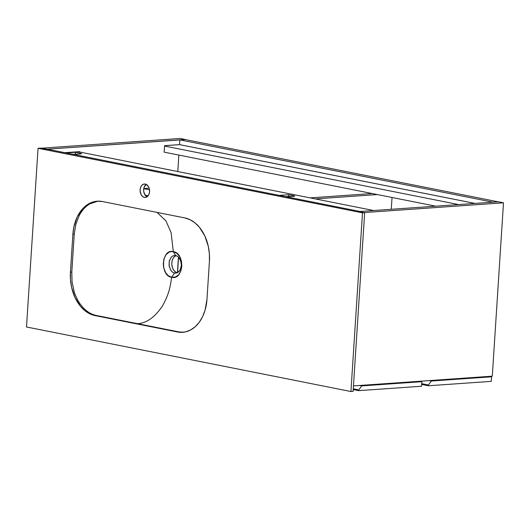 <?xml version="1.0" encoding="UTF-8"?>
<svg xmlns="http://www.w3.org/2000/svg" width="530" height="530" viewBox="0 0 530 530"><rect width="100%" height="100%" fill="white"/><g stroke="black" fill="none" stroke-linecap="round" stroke-linejoin="round"><path stroke-width="0.79" d="M178.862 155.071L177.795 171.548L178.862 155.071M185.016 139.516L179.842 139.874L179.537 144.63L475.032 203.421L179.537 144.63L164.565 145.677L164.148 152.143L164.565 145.677L179.537 144.63L179.842 139.874L185.016 139.516L498.094 201.804L492.92 202.169L498.094 201.804L185.016 139.516M492.92 202.169L179.842 139.874L492.92 202.169M180.147 138.469L40.777 148.241L180.147 138.469L185.281 139.569L45.911 149.268L185.288 139.496L180.147 138.469M79.632 151.633L64.852 152.666L79.632 151.633L79.606 152.011L79.632 151.633M45.911 149.268L40.777 148.241L45.911 149.268M358.989 211.556L498.366 201.784L503.5 202.804L364.123 212.576L358.989 211.556L498.366 201.784L503.5 202.804L492.291 376.174L353.464 385.906L492.291 376.174L503.5 202.804L364.123 212.576L358.989 211.556M179.518 144.644L164.565 145.69L179.518 144.644L474.959 203.427L179.518 144.644M164.148 152.143L435.726 206.177L164.148 152.143M458.629 204.573L164.538 146.055L458.629 204.573M64.905 152.68L78.255 151.746L373.696 210.523L78.255 151.746L64.905 152.68M285.604 196.637L294.21 196.279L294.673 196.001L293.839 195.736L288.704 194.715L279.436 195.365L288.704 194.715L288.572 196.69L288.704 194.715L293.839 195.736L293.799 196.319L293.839 195.736A3.074 0.411 -176.3 0 1 294.726 196.087A3.074 0.411 -176.3 0 1 293.825 196.319L288.38 196.703A3.074 0.411 -176.3 0 1 285.995 196.67M80.646 153.905L81.322 153.495L75.525 152.302L66.257 152.951L75.525 152.302L75.392 154.27L75.525 152.302L80.659 153.322L80.62 153.905L80.659 153.322A3.074 0.411 -176.3 0 1 81.554 153.673A3.074 0.411 -176.3 0 1 80.646 153.905L75.2 154.283L80.646 153.905M72.431 154.223L75.2 154.283A3.074 0.411 -176.3 0 1 72.815 154.256M149.142 188.143L143.776 188.521L149.142 188.143M148.188 195.722L145.121 195.113L148.188 195.722M143.749 188.68L149.52 189.833L143.749 188.68M372.186 193.536L310.149 197.882L372.186 193.536M315.29 198.902L377.327 194.556L315.29 198.902M392.041 197.485L391.272 209.29L392.041 197.485M428.386 385.767L491.27 381.361L428.386 385.767L428.432 385.012L431.4 381.017L491.562 376.797L491.27 381.361L491.562 376.797L431.4 381.017L429.267 380.593L431.4 381.017L428.432 385.012L421.748 383.68L428.432 385.012L428.386 385.767L421.694 384.442L428.386 385.767M489.428 376.373L491.562 376.797L489.428 376.373M178.557 257.169L177.563 272.579L178.557 257.169M177.424 272.645L178.431 257.043L177.424 272.645M358.697 390.656L421.582 386.244L358.697 390.656L358.744 389.894L361.718 385.906L421.873 381.686L421.582 386.244L421.873 381.686L361.718 385.906L359.578 385.476L361.718 385.906L358.744 389.894L353.278 388.808L358.744 389.894L358.697 390.656L353.225 389.57L358.697 390.656M419.74 381.262L421.873 381.686L419.74 381.262M97.56 201.195L96.705 201.327C95.612 201.301 93.353 202.129 89.914 203.825C85.529 206.409 81.931 210.383 79.116 215.75L75.783 224.515L74.253 234.068L71.795 272.089L72.067 282L74.2 291.844C76.254 298.185 79.255 303.471 83.197 307.711C87.145 311.885 91.538 314.476 96.374 315.482L137.601 323.684C146.644 323.161 154.985 317.172 162.624 305.724C169.6 292.931 170.322 285.816 171.654 277.283L168.209 275.633L165.711 272.817L163.691 267.743L163.273 263.907L163.949 258.931L165.923 254.817L168.884 252.26L170.6 251.664L173.303 251.664L171.097 232.604L165.95 220.924L157.072 212.404L165.95 220.924L171.097 232.604L173.303 251.664L175.635 255.546L177.437 256.281L179.06 257.699L181.134 262.078L181.399 265.517L180.028 270.168L177.557 272.579L174.516 273.036L171.654 277.283C183.652 280.748 185.447 252.923 173.31 251.664L176.808 253.307L179.696 256.606L181.452 261.191L181.843 266.305L180.81 271.135L178.511 274.931L175.278 277.038L171.654 277.283C170.322 285.816 169.6 292.931 162.624 305.724C154.985 317.172 146.644 323.161 137.601 323.684L178.835 331.893L183.3 332.257M146.181 184.367A6.731 4.737 -94 0 0 143.656 190.8A6.731 4.737 -94 0 0 147.055 196.815L145.399 195.477L143.849 192.145L143.656 189.528L144.18 187.05L146.181 184.367L144.345 184.009L142.577 184.659L141.152 186.235L140.291 188.494L140.125 191.091L141.199 194.755L142.636 196.504L144.418 197.372A6.731 4.737 86 0 1 140.099 190.409A6.731 4.737 86 0 1 144.379 184.003A6.731 4.737 86 0 1 145.28 184.062A6.731 4.737 86 0 1 149.599 191.025A6.731 4.737 86 0 1 145.319 197.425A6.731 4.737 86 0 1 144.418 197.372L146.26 197.226L147.89 196.087L149.056 194.132L149.579 191.655L149.38 189.038L148.499 186.679L146.194 184.374M146.201 197.246L144.418 197.372L146.201 197.246M175.019 255.467L175.642 255.546L173.31 251.664C161.551 248.206 159.762 275.991 171.654 277.283L174.516 273.036L172.747 272.301L171.216 270.87L169.216 266.497L169.189 261.376L171.157 257.235L172.674 255.997L174.41 255.473L176.252 255.712L178.007 256.686L180.657 260.449L181.399 265.517L180.392 269.498L179.16 271.34L177.557 272.579L175.748 273.109L173.913 272.87L172.204 271.897L170.773 270.26L169.063 265.643L169.275 260.972L171.157 257.235L172.674 255.997L174.41 255.473M176.881 272.87L174.516 273.036L176.881 272.87M175.96 255.619A8.844 6.228 -94 0 0 171.826 264.53A8.844 6.228 -94 0 0 177.179 272.758M358.717 211.503L364.667 212.689L362.487 212.841L38.054 148.287L40.234 148.135L47.541 149.221L360.075 211.483L47.541 149.221L40.234 148.135L38.054 148.287L26.5 326.977L350.933 391.531L362.487 212.841L364.667 212.689L353.106 391.378L350.933 391.531L353.106 391.378L364.667 212.689L358.717 211.503M175.748 273.109L175.125 273.116M176.185 255.533L174.045 257.023L172.82 258.872L171.906 261.992L171.833 264.576L172.555 267.908L173.661 270.055L175.695 272.089L177.477 272.824M97.924 201.155L89.914 203.825C85.529 206.409 81.931 210.383 79.116 215.75L75.783 224.515L74.253 234.068L72.895 234.161A38.445 27.083 86 0 1 97.242 201.188A38.445 27.083 86 0 1 102.389 201.526L184.844 217.929A38.445 27.083 86 0 1 209.423 261.33L209.383 253.804L208.31 246.37L204.845 235.989L199.452 227.324L195.007 222.878L190.078 219.711L184.844 217.929L102.389 201.526L97.063 201.201L94.433 201.599L89.351 203.474L84.681 206.74L82.547 208.853L77.247 216.876L73.895 226.847L72.895 234.161L70.437 272.181L71.795 272.089L70.437 272.181L72.895 234.161L74.253 234.068L71.795 272.089L72.067 282L74.2 291.844C76.254 298.185 79.255 303.471 83.197 307.711C87.145 311.885 91.538 314.476 96.374 315.482L178.835 331.893L177.47 331.985L180.134 332.33L185.427 331.912L190.508 330.031L195.179 326.772L199.267 322.247L202.612 316.635L205.09 310.149L206.965 299.344L209.423 261.33L206.965 299.344A38.445 27.083 86 0 1 182.618 332.317A38.445 27.083 86 0 1 177.47 331.985L178.835 331.893M350.933 391.531L26.5 326.977L38.054 148.287L362.487 212.841L350.933 391.531M70.437 272.181L70.477 279.701L71.55 287.141L75.015 297.522L80.408 306.181L84.853 310.626L89.782 313.8L95.009 315.582L177.47 331.985L95.009 315.582L96.374 315.482L95.009 315.582A38.445 27.083 86 0 1 70.437 272.181"/></g></svg>
